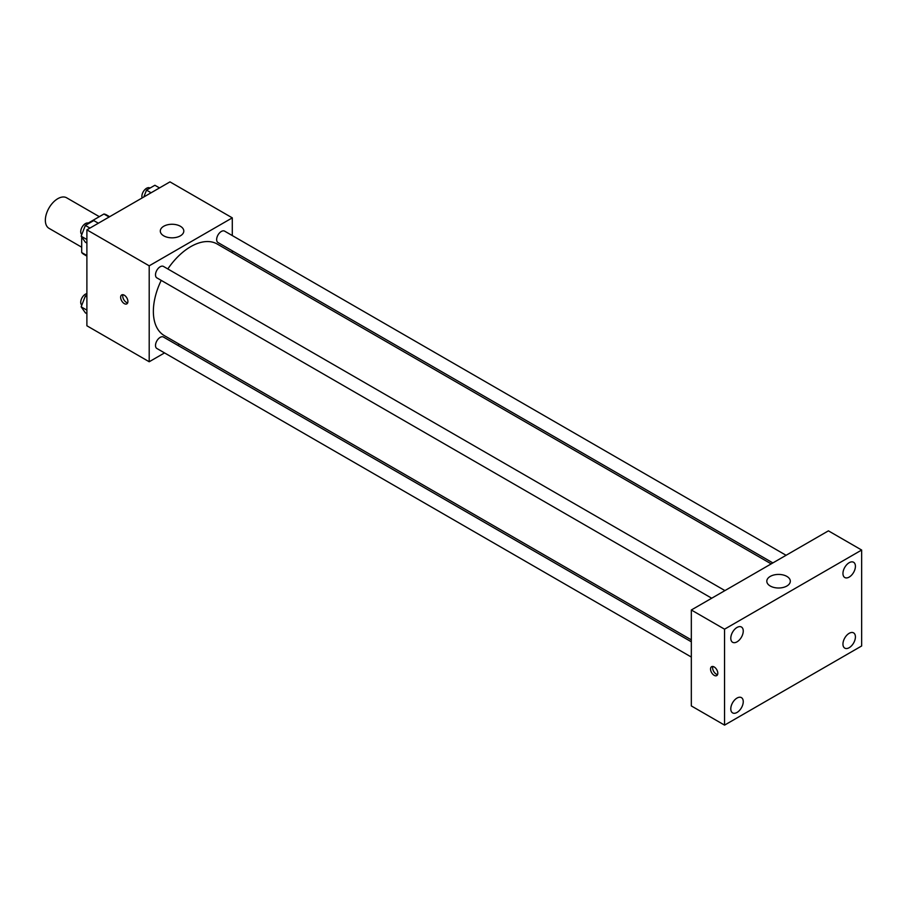 <?xml version="1.0" encoding="UTF-8"?>
<svg xmlns="http://www.w3.org/2000/svg" width="907" height="907" viewBox="0 0 907 907"><rect width="100%" height="100%" fill="white"/><g stroke="black" fill="none" stroke-linecap="round" stroke-linejoin="round"><path stroke-width="1.36" d="M99.328 216.671L66.63 197.794A17.63 10.181 120 0 0 53.048 202.522A17.63 10.181 120 0 0 45.35 220.254A17.63 10.181 120 0 0 49.001 228.326L81.698 247.203M88.251 223.065L103.942 214.007A22.743 13.129 120 0 1 106.573 214.948L109.634 216.716M86.891 255.536L81.698 252.531A22.743 13.129 120 0 0 83.829 254.345L86.891 256.114M81.698 252.531L81.698 236.999M109.135 217.011L103.942 214.007M164.541 352.914L149.202 361.757L86.891 325.783L86.891 229.845L169.972 181.876L232.294 217.861L232.294 235.559M179.416 344.32L177.738 345.284M161.219 280.388A52.878 30.532 120 0 0 153.362 311.396A52.878 30.532 120 0 0 164.314 335.601L691.327 639.866M771.199 563.882L217.181 244.017A52.878 30.532 120 0 0 167.818 268.948M232.294 250.808L232.294 252.736M149.202 361.757L149.202 265.819L232.294 217.861M786.086 555.288L224.619 231.138A6.598 3.809 120 0 0 219.539 232.906A6.598 3.809 120 0 0 216.648 239.55A6.598 3.809 120 0 0 218.02 242.566L772.877 562.918M691.327 641.805L163.475 337.053A6.598 3.809 120 0 0 158.385 338.821A6.598 3.809 120 0 0 155.505 345.465A6.598 3.809 120 0 0 156.866 348.481L691.327 657.053M711.723 598.223L156.866 277.871A6.598 3.809 -60 0 1 156.866 270.252A6.598 3.809 -60 0 1 163.475 266.443L724.931 590.593M149.202 265.819L86.891 229.845M163.748 235.843A11.746 6.78 180 0 1 160.301 231.047A11.746 6.78 180 0 1 172.058 224.267A11.746 6.78 180 0 1 183.804 231.047A11.746 6.78 180 0 1 176.548 237.317A11.746 6.78 180 0 1 163.748 235.843M127.91 301.498A5.136 2.97 60 0 1 126.855 303.856A5.136 2.97 60 0 1 121.708 300.886A5.136 2.97 60 0 1 121.708 294.945A5.136 2.97 60 0 1 125.676 296.328A5.136 2.97 60 0 1 127.91 301.498M127.672 302.859A5.136 2.97 60 0 1 123.806 299.673A5.136 2.97 60 0 1 122.978 294.73M691.327 705.929L691.327 609.992L828.42 530.844L861.65 550.039L861.65 645.977L724.557 725.124L691.327 705.929M724.557 725.124L724.557 629.186L691.327 609.992M717.811 673.255A5.136 2.97 60 0 1 716.745 675.602A5.136 2.97 60 0 1 711.61 672.643A5.136 2.97 60 0 1 711.61 666.702A5.136 2.97 60 0 1 715.566 668.085A5.136 2.97 60 0 1 717.811 673.255M724.557 629.186L861.65 550.039M786.879 586.013A11.746 6.78 180 0 1 774.068 587.487A11.746 6.78 180 0 1 766.812 581.217A11.746 6.78 180 0 1 778.569 574.426A11.746 6.78 180 0 1 790.314 581.217A11.746 6.78 180 0 1 786.879 586.013M849.19 562.703A8.809 5.091 120 0 0 842.954 573.496A8.809 5.091 120 0 0 844.78 577.521A8.809 5.091 120 0 0 853.589 572.442A8.809 5.091 120 0 0 853.589 562.261A8.809 5.091 120 0 0 849.19 562.703M737.028 627.451A8.809 5.091 120 0 0 730.793 638.245A8.809 5.091 120 0 0 732.618 642.281A8.809 5.091 120 0 0 741.427 637.19A8.809 5.091 120 0 0 741.427 627.02A8.809 5.091 120 0 0 737.028 627.451M737.028 698.061A8.809 5.091 120 0 0 730.793 708.855A8.809 5.091 120 0 0 732.618 712.891A8.809 5.091 120 0 0 741.427 707.8A8.809 5.091 120 0 0 741.427 697.63A8.809 5.091 120 0 0 737.028 698.061M849.19 633.313A8.809 5.091 120 0 0 842.954 644.106A8.809 5.091 120 0 0 844.78 648.131A8.809 5.091 120 0 0 853.589 643.052A8.809 5.091 120 0 0 853.589 632.871A8.809 5.091 120 0 0 849.19 633.313M717.573 674.615A5.136 2.97 60 0 1 713.696 671.429A5.136 2.97 60 0 1 712.879 666.486M86.891 243.087L85.349 242.203L81.154 236.228L85.349 225.412L93.75 220.571L98.364 223.224M86.891 239.539L81.154 236.228M89.963 228.076L85.349 225.412M88.886 223.371L88.693 223.269A6.598 3.809 120 0 0 83.614 225.038A6.598 3.809 120 0 0 80.723 231.682A6.598 3.809 120 0 0 81.823 234.516M143.839 196.966L146.503 190.107L154.893 185.266L159.507 187.919M151.118 192.772L146.503 190.107M150.029 188.066L149.848 187.964A6.598 3.809 120 0 0 144.757 189.733A6.598 3.809 120 0 0 141.877 196.377A6.598 3.809 120 0 0 142.127 197.964M86.891 313.697L85.349 312.813L81.154 306.838L85.349 296.022L86.891 295.138M86.891 310.149L81.154 306.838M86.891 296.906L85.349 296.022M86.891 293.619A6.598 3.809 120 0 0 80.723 302.292A6.598 3.809 120 0 0 81.823 305.126"/></g></svg>
